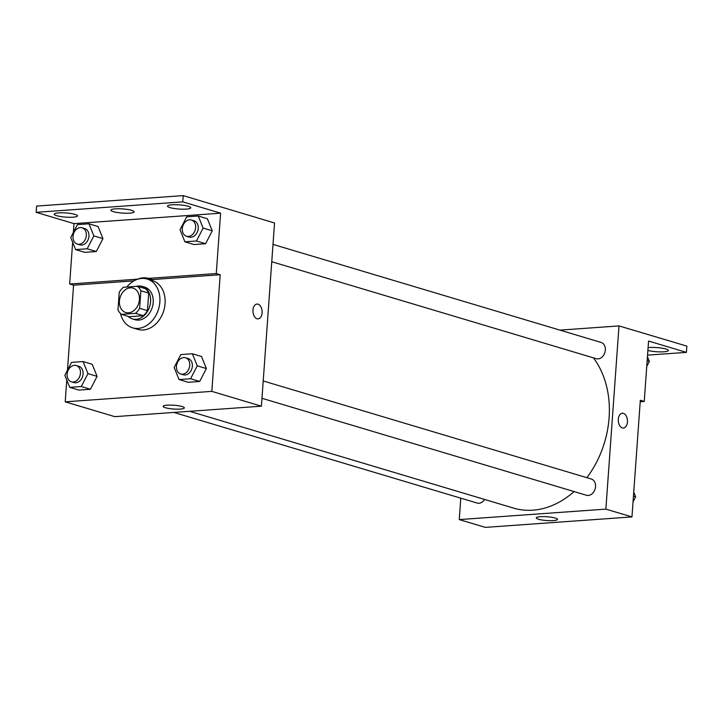 <?xml version="1.0" encoding="UTF-8"?>
<svg xmlns="http://www.w3.org/2000/svg" width="723" height="723" viewBox="0 0 723 723"><rect width="100%" height="100%" fill="white"/><g stroke="black" fill="none" stroke-linecap="round" stroke-linejoin="round"><path stroke-width="1.08" d="M119.431 301.03A12.725 9.761 106.6 0 1 133.077 288.125A12.725 9.761 106.6 0 1 138.78 303.118A12.725 9.761 106.6 0 1 125.784 312.517A12.725 9.761 106.6 0 1 119.431 301.03M121.446 314.351L135.472 313.348A16.43 12.598 106.6 0 0 139.629 308.314L140.886 290.782A16.43 12.598 106.6 0 0 137.415 286.29L123.389 287.284A16.43 12.598 106.6 0 0 119.232 292.327L117.976 309.851A16.43 12.598 106.6 0 0 121.446 314.351L129.272 316.692L143.299 315.689L135.472 313.348M143.299 315.689A16.43 12.598 106.6 0 0 147.456 310.646L148.712 293.122A16.43 12.598 106.6 0 0 145.242 288.622L137.415 286.29M128.07 316.331A16.972 13.014 -73.4 0 0 132.399 318.915A16.972 13.014 -73.4 0 0 149.724 306.38A16.972 13.014 -73.4 0 0 142.115 286.398A16.972 13.014 -73.4 0 0 138.454 286.001A16.972 13.014 -73.4 0 0 136.331 286.362M142.115 286.398L144.727 287.176A16.972 13.014 106.6 0 1 152.336 307.167A16.972 13.014 106.6 0 1 135.011 319.702L132.399 318.915M148.712 293.122L140.886 290.782M147.456 310.646L139.629 308.314M126.778 287.04A25.459 19.521 106.6 0 1 147.158 279.051A25.459 19.521 106.6 0 1 158.572 309.028A25.459 19.521 106.6 0 1 132.58 327.826A25.459 19.521 106.6 0 1 120.515 313.529M147.158 279.051L152.372 280.605A25.459 19.521 106.6 0 1 163.787 310.583A25.459 19.521 106.6 0 1 137.795 329.39L132.58 327.826M147.031 279.006A26.48 20.298 -73.4 0 1 152.399 279.557L220.19 274.722L216.276 273.547L220.605 213.177L182.765 201.862L183.208 195.617L274.541 222.982L261.41 406.19L211.83 391.369L220.19 274.722M67.474 370.221L73.574 285.178L133.927 280.876M66.778 380.009L65.215 401.834L211.83 391.369M69.742 387.356L78.879 390.086L90.42 389.263L97.09 376.358L92.21 364.284L83.082 361.554L71.532 362.377L64.871 375.273L69.742 387.356L81.283 386.534L87.953 373.628L83.082 361.554M179.042 379.557L188.17 382.286L199.711 381.464L206.38 368.558L201.509 356.484L192.372 353.755L180.831 354.577L174.162 367.483L179.042 379.557L190.583 378.735L197.252 365.829L192.372 353.755M73.574 285.178L69.661 284.012L72.652 242.268M73.357 232.481L73.99 223.633L36.15 212.327L36.602 206.082L183.208 195.617M261.41 406.19L114.794 416.647L65.215 401.834M182.106 406.534A10.637 1.907 4.1 0 1 184.365 407.889A10.637 1.907 4.1 0 1 173.61 409.028A10.637 1.907 4.1 0 1 163.136 406.371A10.637 1.907 4.1 0 1 170.348 405.088A10.637 1.907 4.1 0 1 182.106 406.534M257.017 318.753A7.429 4.582 -94.1 0 1 252.942 310.944A7.429 4.582 -94.1 0 1 257.008 304.058A7.429 4.582 -94.1 0 1 262.106 311.143A7.429 4.582 -94.1 0 1 258.066 318.87A7.429 4.582 -94.1 0 1 257.017 318.753M258.066 318.87A7.429 4.582 85.9 0 0 262.097 311.143A7.429 4.582 85.9 0 0 257.008 304.058M137.659 279.232L137.442 279.168A26.48 20.298 106.6 0 1 148.486 278.382L216.276 273.547M69.661 284.012L137.442 279.168M36.15 212.327L182.765 201.862M152.399 279.557L148.486 278.382M184.916 241.816L194.044 244.546L205.594 243.723L212.255 230.818L207.384 218.744L198.247 216.014L186.706 216.837L180.036 229.733L184.916 241.816L196.457 240.994L203.127 228.088L198.247 216.014M75.617 249.616L84.754 252.345L96.295 251.523L102.964 238.617L98.084 226.534L88.956 223.805L77.406 224.627L70.746 237.533L75.617 249.616L87.167 248.793L93.827 235.888L88.956 223.805M73.99 223.633L220.605 213.177M75.02 214.379A11.667 2.088 4.1 0 1 77.497 215.87A11.667 2.088 4.1 0 1 65.712 217.117A11.667 2.088 4.1 0 1 54.216 214.207A11.667 2.088 4.1 0 1 62.133 212.797A11.667 2.088 4.1 0 1 75.02 214.379M188.314 206.299A11.667 2.088 4.1 0 1 190.791 207.79A11.667 2.088 4.1 0 1 179.006 209.037A11.667 2.088 4.1 0 1 167.51 206.118A11.667 2.088 4.1 0 1 175.427 204.717A11.667 2.088 4.1 0 1 188.314 206.299M131.667 210.339A11.667 2.088 4.1 0 1 134.144 211.83A11.667 2.088 4.1 0 1 122.359 213.077A11.667 2.088 4.1 0 1 110.863 210.158A11.667 2.088 4.1 0 1 118.78 208.757A11.667 2.088 4.1 0 1 131.667 210.339M593.384 357.84A89.101 68.323 106.6 0 1 586.841 477.668M574.062 491.568A89.101 68.323 106.6 0 1 513.61 508.115L189.652 411.306M173.863 412.435L477.153 503.063A8.486 6.507 -73.4 0 0 484.618 499.448M273.005 244.392L601.093 342.431A8.486 6.507 106.6 0 1 604.898 352.426A8.486 6.507 106.6 0 1 596.24 358.689L271.767 261.735M263.217 380.958L591.306 479.006A8.486 6.507 106.6 0 1 595.11 489.001A8.486 6.507 106.6 0 1 586.443 495.264L261.97 398.301M460.786 498.174L459.25 519.584L605.865 509.119L618.996 325.91L559.927 330.131M459.25 519.584L485.35 527.383L631.956 516.918L640.325 400.262L644.238 401.437L648.567 341.057L686.398 352.372L686.85 346.118L618.996 325.91M555.264 518.048A10.637 1.907 4.1 0 1 557.523 519.403A10.637 1.907 4.1 0 1 546.778 520.542A10.637 1.907 4.1 0 1 536.294 517.876A10.637 1.907 4.1 0 1 543.515 516.602A10.637 1.907 4.1 0 1 555.264 518.048M631.956 516.918L605.865 509.119M622.349 427.926A7.429 4.582 -94.1 0 1 618.273 420.117A7.429 4.582 -94.1 0 1 622.34 413.231A7.429 4.582 -94.1 0 1 627.437 420.307A7.429 4.582 -94.1 0 1 623.398 428.043A7.429 4.582 -94.1 0 1 622.349 427.926M623.398 428.043A7.429 4.582 85.9 0 0 627.428 420.307A7.429 4.582 85.9 0 0 622.34 413.231M686.398 352.372L647.555 355.138M644.238 401.437L640.216 401.726M648.088 347.655A11.667 2.088 4.1 0 1 660.967 348.007A11.667 2.088 4.1 0 1 668.332 350.492A11.667 2.088 4.1 0 1 660.686 351.902A11.667 2.088 4.1 0 1 647.889 350.42M633.041 501.889L635.644 496.837L633.737 492.11M635.644 496.837L633.447 496.186M646.742 366.489L649.353 361.437L647.447 356.71M649.353 361.437L647.148 360.777M76.231 365.54L78.843 366.326A8.486 6.507 106.6 0 1 82.648 376.312A8.486 6.507 106.6 0 1 73.981 382.584L71.369 381.807A8.486 6.507 106.6 0 1 67.14 374.153A8.486 6.507 106.6 0 1 76.231 365.54A8.486 6.507 106.6 0 1 80.036 375.535A8.486 6.507 106.6 0 1 71.369 381.807M78.879 390.086L90.42 389.263L97.09 376.358L87.953 373.628M97.09 376.358L92.21 364.284M90.42 389.263L81.283 386.534M185.522 357.749L188.134 358.527A8.486 6.507 106.6 0 1 191.938 368.522A8.486 6.507 106.6 0 1 183.271 374.785L180.669 374.008A8.486 6.507 106.6 0 1 176.43 366.353A8.486 6.507 106.6 0 1 185.522 357.749A8.486 6.507 106.6 0 1 189.327 367.736A8.486 6.507 106.6 0 1 180.669 374.008M188.17 382.286L199.711 381.464L206.38 368.558L197.252 365.829M206.38 368.558L201.509 356.484M199.711 381.464L190.583 378.735M82.106 227.799L84.718 228.576A8.486 6.507 106.6 0 1 88.522 238.572A8.486 6.507 106.6 0 1 79.855 244.844L77.244 244.058A8.486 6.507 106.6 0 1 73.014 236.403A8.486 6.507 106.6 0 1 82.106 227.799A8.486 6.507 106.6 0 1 85.91 237.795A8.486 6.507 106.6 0 1 77.244 244.058M84.754 252.345L96.295 251.523L102.964 238.617L93.827 235.888M102.964 238.617L98.084 226.534M96.295 251.523L87.167 248.793M191.405 220L194.008 220.786A8.486 6.507 106.6 0 1 197.813 230.773A8.486 6.507 106.6 0 1 189.155 237.045L186.543 236.267A8.486 6.507 106.6 0 1 182.304 228.613A8.486 6.507 106.6 0 1 191.405 220A8.486 6.507 106.6 0 1 195.21 229.995A8.486 6.507 106.6 0 1 186.543 236.267M194.044 244.546L205.594 243.723L212.255 230.818L203.127 228.088M212.255 230.818L207.384 218.744M205.594 243.723L196.457 240.994"/></g></svg>
